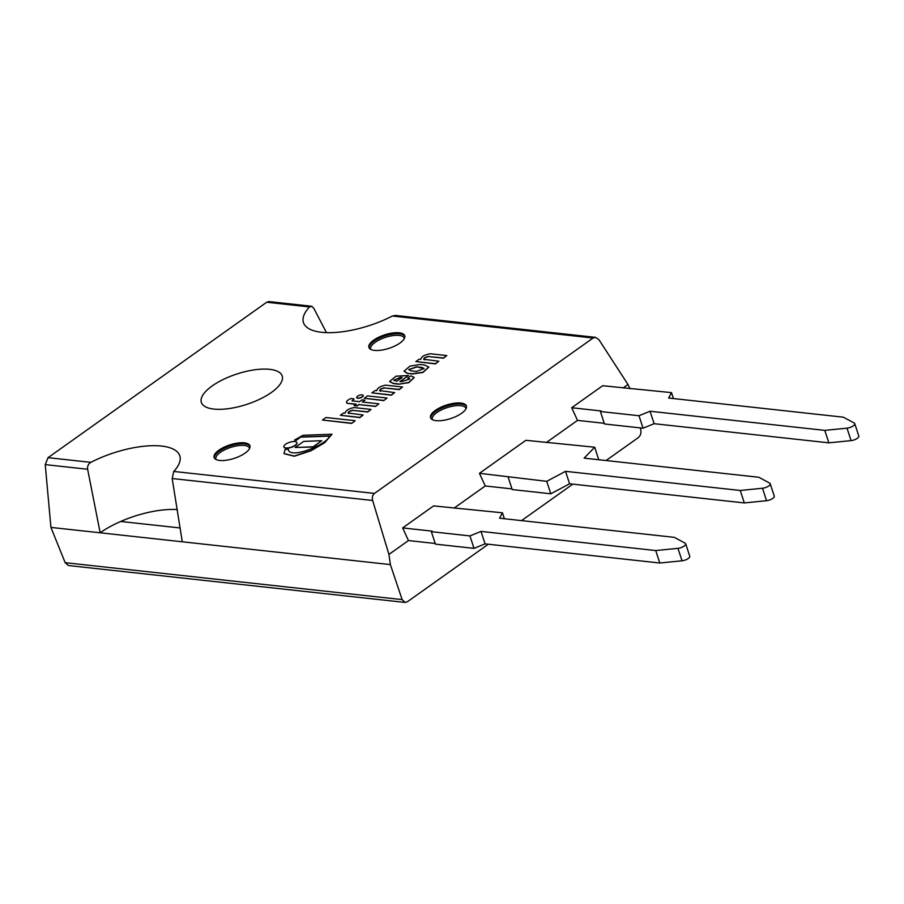 <?xml version="1.0" encoding="UTF-8"?>
<svg xmlns="http://www.w3.org/2000/svg" width="904" height="904" viewBox="0 0 904 904"><rect width="100%" height="100%" fill="white"/><g stroke="black" fill="none" stroke-linecap="round" stroke-linejoin="round"><path stroke-width="1.36" d="M685.673 543.779L689.752 556.231A5.887 2.215 161.9 0 1 682.023 560.796L659.796 563.011L655.728 550.559L677.943 548.332A5.887 2.215 -18.1 0 0 685.673 543.779A5.887 2.215 -18.1 0 0 685.164 543.202L674.305 537.349L499.584 518.207L502.443 512.805L433.604 505.901L402.642 527.913L408.45 540.558L435.208 543.485M659.796 563.011L485.075 543.869L474.001 548.366L435.423 544.14L431.355 531.688L432.135 531.134L402.642 527.913M655.728 550.559L481.007 531.416L469.933 535.914L431.355 531.688M677.943 548.332L682.023 560.796M469.933 535.914L474.001 548.366M481.007 531.416L485.075 543.869M502.443 512.805L504.387 518.738M854.732 423.603L858.8 436.056A5.887 2.215 161.9 0 1 851.071 440.621L828.844 442.836L824.776 430.383L847.003 428.168A5.887 2.215 -18.1 0 0 854.732 423.603A5.887 2.215 -18.1 0 0 854.223 423.027L843.353 417.185L668.632 398.031L671.502 392.63L602.663 385.726L571.701 407.738L577.509 420.383L604.267 423.309M828.844 442.836L654.123 423.693L643.06 428.202L604.482 423.976L600.403 411.512L601.183 410.97L571.701 407.738M824.776 430.383L650.055 411.241L638.992 415.738L600.403 411.512M847.003 428.168L851.071 440.621M638.992 415.738L643.06 428.202M650.055 411.241L654.123 423.693M671.502 392.63L673.435 398.562M770.208 483.696A5.887 2.215 -18.1 0 1 762.479 488.25L766.547 500.703A5.887 2.215 -18.1 0 0 774.276 496.149L770.208 483.696A5.887 2.215 -18.1 0 0 769.699 483.12L758.829 477.267L584.108 458.125L594.708 447.22L598.731 459.729M766.547 500.703L744.32 502.929L740.252 490.476L565.531 471.323L546.717 481.335L479.436 473.323L525.879 440.304L594.708 447.22M565.531 471.323L569.599 483.787L550.796 493.787L512.206 489.561L508.138 477.109M744.32 502.929L569.599 483.787M546.717 481.335L550.796 493.787M479.436 473.323L485.245 485.968L511.992 488.906M762.479 488.25L740.252 490.476M326.468 332.638L313.869 308.422L311.925 306.388L309.473 306.931A61.992 23.278 -18.1 0 0 303.586 322.999A61.992 23.278 -18.1 0 0 392.392 316.016L395.274 315.417L595.668 337.373M177.308 509.562A58.907 22.125 161.9 0 0 120.695 521.461L180.19 527.97L120.695 521.461A58.907 22.125 -18.1 0 0 100.174 532.795L182.269 541.79L172.178 478.521L173.76 471.436A61.992 23.278 -18.1 0 0 179.907 456.158A61.992 23.278 -18.1 0 0 90.852 462.351C88.321 463.888 87.236 466.181 87.62 469.255L100.174 532.795L50.929 527.405L45.234 464.611L48.059 457.661L266.68 302.241L268.94 301.574M219.627 460.441A18.848 7.085 -18.1 0 0 240.17 455.978A18.848 7.085 -18.1 0 0 249.933 445.785A18.848 7.085 -18.1 0 0 229.819 444.915A18.848 7.085 -18.1 0 0 214.101 457.492A18.848 7.085 -18.1 0 0 219.627 460.441M436.09 420.654A18.848 7.085 -18.1 0 0 456.622 416.19A18.848 7.085 -18.1 0 0 466.396 405.998A18.848 7.085 -18.1 0 0 446.271 405.128A18.848 7.085 -18.1 0 0 430.553 417.704A18.848 7.085 -18.1 0 0 436.09 420.654M374.437 350.39A18.848 7.085 -18.1 0 0 394.98 345.938A18.848 7.085 -18.1 0 0 404.743 335.734A18.848 7.085 -18.1 0 0 384.629 334.864A18.848 7.085 -18.1 0 0 368.911 347.452A18.848 7.085 -18.1 0 0 374.437 350.39M213.841 409.071A42.533 15.978 -18.1 0 0 260.171 399.003A42.533 15.978 -18.1 0 0 282.206 375.985A42.533 15.978 -18.1 0 0 236.825 374.019A42.533 15.978 -18.1 0 0 201.355 402.416A42.533 15.978 -18.1 0 0 213.841 409.071M173.76 471.436L374.459 493.426C372.516 495.087 371.917 497.437 372.651 500.488L388.935 554.423L408.45 540.558M182.269 541.79L390.381 564.593L388.935 554.423M374.459 493.426L593.092 338.017L595.544 337.361L598.9 339.655L627.986 384.494L629.93 388.709M68.41 565.531L65.167 562.683L402.122 599.612L405.082 602.426L407.388 601.759L488.318 544.219M521.529 520.614L572.842 484.137M606.064 460.531L638.326 437.592C640.507 435.717 641.32 433.163 640.789 429.942L640.292 427.897M454.057 508.138L485.245 485.968M546.321 442.553L577.509 420.383M623.105 387.963L627.986 384.494M402.122 599.612L390.381 564.593M65.167 562.683L50.929 527.405M410.958 370.821L408.755 369.555L416.574 366.821L421.998 367.419L424.1 368.538L416.541 371.431L410.958 370.821M424.123 368.64L416.574 366.821M416.642 367.035L408.8 369.657M404.099 371.284L407.455 373.397L412.439 373.736L422.925 372.256L428.778 367.024L424.36 364.945L420.066 364.481L409.907 366.131L404.065 371.182L407.388 373.182M407.455 373.397L412.506 373.951L422.993 372.459L428.812 367.126M396.924 381.239L393.715 380.245L400.619 377.296L402.223 377.476L396.924 381.239M401.986 377.646L400.619 377.296M400.687 377.51L393.76 380.347M389.635 381.556L393.511 383.612L398.924 384.2L408.823 382.415L414.201 377.431L410.891 375.838L407.704 378.109L409.828 379.138M407.704 378.109L409.806 379.025L401.636 381.691L400.009 381.511L408.472 375.499L396.02 376.188L389.59 381.454L393.443 383.398L398.856 383.997M398.924 384.2L408.89 382.618L414.235 377.544M400.076 381.725L408.472 375.499M424.597 359.848C422.959 358.854 424.281 357.758 428.575 356.56L443.378 357.984L446.802 355.554L430.44 353.758C424.609 354.718 421.388 356.594 420.789 359.363L419.219 359.193L415.874 361.566L435.332 363.702L438.835 361.216L423.569 359.238M424.53 359.645C422.891 358.651 424.213 357.555 428.507 356.357M415.874 361.566L435.4 363.905L438.835 361.216M428.575 356.56L443.446 358.187L446.802 355.554M380.426 391.251C379.07 390.065 380.381 388.969 384.381 387.974L399.184 389.398L402.54 387.014L385.601 385.149C380.143 386.279 377.205 388.11 376.776 390.652L375.205 390.471L371.86 392.856L391.319 394.98L394.664 392.607L379.601 390.584M380.358 391.036C379.002 389.85 380.313 388.765 384.313 387.771M371.86 392.856L391.387 395.195L394.664 392.607M384.381 387.974L399.252 389.613L402.54 387.014M364.255 398.268L383.771 400.608L387.036 398.031L367.578 395.907L364.255 398.268L383.703 400.393M383.771 400.608L387.036 398.031M346.514 402.63L347.418 403.353L356.052 404.099L354.232 405.647L357.125 405.964L359.001 404.619L375.567 406.438L378.9 403.817L362.323 401.997L364.933 400.156L362.041 399.839L359.442 401.681L352.029 400.788M359.001 404.619L375.499 406.235M357.125 405.964L358.933 404.416M354.165 405.433L357.057 405.749M347.418 403.353L356.119 404.303M352.142 401.082L354.085 398.89L350.831 398.54C346.797 400.438 345.644 401.975 347.351 403.15L346.537 402.743M352.074 400.879L354.085 398.89M362.391 402.212L364.933 400.156M375.567 406.438L378.9 403.817M322.434 420.032L351.667 423.434L355.148 420.699L325.982 417.501L322.434 420.032L351.599 423.219M351.667 423.434L355.148 420.699M348.921 413.648C347.554 412.461 348.865 411.376 352.865 410.382L367.668 411.806L371.024 409.41L354.085 407.557C348.639 408.676 345.69 410.518 345.26 413.049L343.701 412.879L340.356 415.252L359.803 417.388L363.148 415.015L348.085 412.981M348.854 413.444C347.486 412.258 348.797 411.162 352.797 410.179M340.356 415.252L359.871 417.591L363.148 415.015M352.865 410.382L367.736 412.009L371.024 409.41M321.734 440.7L313.213 447.005L295.122 447.491L313.146 446.802L321.734 440.7L303.71 441.389L295.122 447.491M284.048 453.672L294.275 456.249L311.01 450.768L324.57 442.779L332.039 434.225L303.066 435.276L294.534 440.056L296.286 440.09L300.58 436.937L329.644 435.92C327.248 444.813 288.715 459.921 288.365 449.175L284.997 449.57L284.003 453.571L294.207 456.034L310.942 450.565L324.502 442.576L332.039 434.225M294.534 440.056L296.354 440.304L300.648 437.14L329.711 436.135M362.154 394.878A3.401 1.277 -18.1 0 0 358.447 395.681A3.401 1.277 -18.1 0 0 356.684 397.523A3.401 1.277 -18.1 0 0 360.312 397.681A3.401 1.277 -18.1 0 0 363.148 395.41A3.401 1.277 -18.1 0 0 362.154 394.878M356.73 397.624A3.401 1.277 -18.1 0 0 356.752 397.726A3.401 1.277 -18.1 0 0 360.38 397.884A3.401 1.277 -18.1 0 0 363.216 395.613A3.401 1.277 -18.1 0 0 363.171 395.523M294.851 441.559A6.836 2.565 -18.1 0 0 287.415 443.175A6.836 2.565 -18.1 0 0 283.867 446.87A6.836 2.565 -18.1 0 0 291.167 447.186A6.836 2.565 -18.1 0 0 296.862 442.621A6.836 2.565 -18.1 0 0 294.851 441.559M283.912 446.971A6.836 2.565 -18.1 0 0 283.935 447.073A6.836 2.565 -18.1 0 0 291.235 447.39A6.836 2.565 -18.1 0 0 296.93 442.836A6.836 2.565 -18.1 0 0 296.885 442.734M214.327 458A18.848 7.085 161.9 0 1 230.158 445.943A18.848 7.085 161.9 0 1 250.046 446.316M249.572 448.508A17.673 6.633 -18.1 0 0 230.633 447.401A17.673 6.633 -18.1 0 0 216.011 459.481M369.137 347.95A18.848 7.085 161.9 0 1 384.968 335.904A18.848 7.085 161.9 0 1 404.856 336.265M404.382 338.469A17.673 6.633 -18.1 0 0 385.443 337.361A17.673 6.633 -18.1 0 0 370.821 349.43M430.779 418.213A18.848 7.085 161.9 0 1 446.621 406.156A18.848 7.085 161.9 0 1 466.509 406.529M466.023 408.721A17.673 6.633 -18.1 0 0 447.096 407.625A17.673 6.633 -18.1 0 0 432.462 419.693M87.62 469.255L45.234 464.611M372.651 500.488L172.178 478.521M593.092 338.017L392.392 316.016M309.473 306.931L266.68 302.241M48.059 457.661L90.852 462.351M268.85 301.563L311.27 306.207M68.388 565.531L405.128 602.437"/></g></svg>
